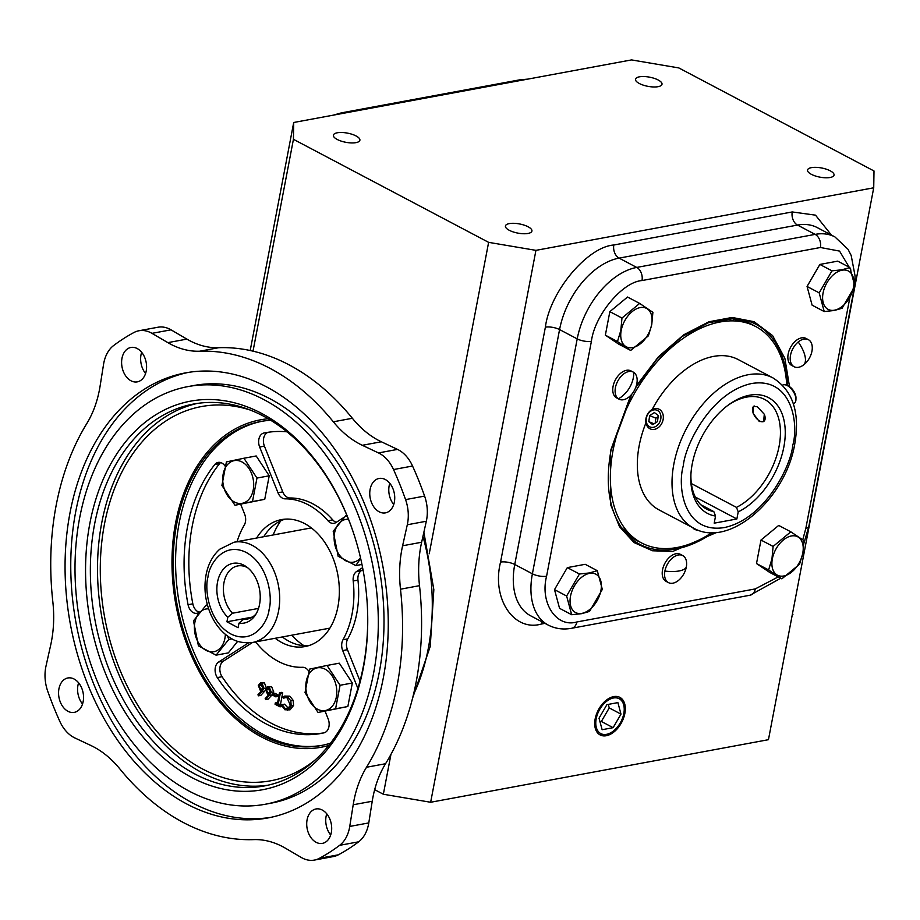 <?xml version="1.0" encoding="UTF-8"?>
<svg xmlns="http://www.w3.org/2000/svg" width="920" height="920" viewBox="0 0 920 920"><rect width="100%" height="100%" fill="white"/><g stroke="black" fill="none" stroke-linecap="round" stroke-linejoin="round"><path stroke-width="1.38" d="M716.864 532.346L672.681 551.471L652.498 550.769L634.064 542.582L619.482 526.654L610.512 504.344L610.431 451.076L630.763 395.358M636.272 385.917L658.409 356.81L683.755 334.765L708.952 321.77L732.159 317.457L754.067 321.69L772.581 335.581L784.852 358.305L789.521 386.653M633.811 372.439A15.295 9.522 -62.2 0 1 636.835 383.651A15.295 9.522 -62.2 0 1 618.987 399.153A15.295 9.522 -62.2 0 1 618.447 398.831A15.295 9.522 -62.2 0 1 615.422 387.619A15.295 9.522 -62.2 0 1 633.27 372.105A15.295 9.522 -62.2 0 1 633.811 372.439A25.484 19.906 123.9 0 1 618.447 398.831M664.895 571.078A15.295 9.522 -62.2 0 1 682.732 555.577A15.295 9.522 -62.2 0 1 686.297 567.111A15.295 9.522 -62.2 0 1 668.46 582.613A15.295 9.522 -62.2 0 1 664.895 571.078A25.484 8.809 10.8 0 0 686.297 567.111M804.264 364.412A15.295 9.522 -62.2 0 1 794.098 366.723A15.295 9.522 -62.2 0 1 790.533 355.178A15.295 9.522 -62.2 0 1 798.215 341.987A15.295 9.522 -62.2 0 1 808.381 339.675A15.295 9.522 -62.2 0 1 811.946 351.21A15.295 9.522 -62.2 0 1 804.264 364.412A25.484 11.098 -129.5 0 0 798.215 341.987M741.048 320.103A122.325 76.153 -62.2 0 1 750.835 323.966L755.745 326.554A122.325 76.153 -62.2 0 1 786.761 385.319M830.116 177.491A13.489 4.657 10.8 0 0 834.037 175.099A13.489 4.657 10.8 0 0 826.309 169.188A13.489 4.657 10.8 0 0 811.451 167.636A13.489 4.657 10.8 0 0 807.541 170.039A13.489 4.657 10.8 0 0 815.269 175.95A13.489 4.657 10.8 0 0 830.116 177.491M658.099 86.675A13.489 4.657 10.8 0 0 662.009 84.272A13.489 4.657 10.8 0 0 654.281 78.373A13.489 4.657 10.8 0 0 639.423 76.82A13.489 4.657 10.8 0 0 635.513 79.224A13.489 4.657 10.8 0 0 643.241 85.134A13.489 4.657 10.8 0 0 658.099 86.675M355.982 142.635A13.489 4.657 10.8 0 0 359.892 140.231A13.489 4.657 10.8 0 0 352.164 134.332A13.489 4.657 10.8 0 0 337.318 132.779A13.489 4.657 10.8 0 0 333.397 135.182A13.489 4.657 10.8 0 0 341.136 141.093A13.489 4.657 10.8 0 0 355.982 142.635M528.011 233.45A13.489 4.657 10.8 0 0 531.921 231.058A13.489 4.657 10.8 0 0 524.193 225.147A13.489 4.657 10.8 0 0 509.346 223.594A13.489 4.657 10.8 0 0 505.425 225.998A13.489 4.657 10.8 0 0 513.164 231.909A13.489 4.657 10.8 0 0 528.011 233.45M595.159 718.911A21.217 13.202 -62.2 0 1 619.631 697.256A21.217 13.202 -62.2 0 1 624.864 713.414A21.217 13.202 -62.2 0 1 599.828 734.769A21.217 13.202 -62.2 0 1 595.159 718.911M624.208 710.159A19.711 12.27 -62.2 0 1 623.806 713.609A19.711 12.27 -62.2 0 1 613.065 731.285A19.711 12.27 -62.2 0 1 596.206 718.716A19.711 12.27 -62.2 0 1 612.122 698.326A19.711 12.27 -62.2 0 1 624.208 710.159L624.255 709.17A21.171 13.179 117.8 0 0 619.102 697.026M599.334 734.47A21.171 13.179 117.8 0 0 612.271 731.871L613.065 731.285M618.987 399.153L616.641 397.911A15.295 9.522 -62.2 0 1 613.077 386.377A15.295 9.522 -62.2 0 1 630.913 370.875L633.27 372.105M668.46 582.613L666.103 581.382A15.295 9.522 -62.2 0 1 662.538 569.837A15.295 9.522 -62.2 0 1 680.386 554.334L682.732 555.577M794.098 366.723L791.752 365.481A15.295 9.522 -62.2 0 1 788.187 353.935A15.295 9.522 -62.2 0 1 806.023 338.433L808.381 339.675M651.601 324.772A21.712 13.512 -62.2 0 1 632.592 347.599A21.712 13.512 -62.2 0 1 621.207 330.395A21.712 13.512 -62.2 0 1 640.228 307.579A21.712 13.512 -62.2 0 1 651.601 324.772M617.481 341.561L620.827 330.384L621.966 318.044L639.664 303.428L652.889 312.317L651.751 324.656L648.404 335.823L630.694 350.451L617.481 341.561L605.36 335.156L609.845 311.65L627.543 297.034L639.664 303.428M834.44 310.201A21.712 13.512 -62.2 0 1 823.067 293.008A21.712 13.512 -62.2 0 1 842.076 270.192A21.712 13.512 -62.2 0 1 853.461 287.385A21.712 13.512 -62.2 0 1 834.44 310.201M831.99 270.848L842.019 269.767L849.85 267.536L854.887 286.246L842.076 308.257L834.256 310.488L824.228 311.558L819.179 292.859L831.99 270.848L819.869 264.442L837.729 261.142L849.85 267.536M802.757 553.161A21.712 13.512 -62.2 0 1 783.736 575.989A21.712 13.512 -62.2 0 1 772.363 558.785A21.712 13.512 -62.2 0 1 791.372 535.969A21.712 13.512 -62.2 0 1 802.757 553.161M790.82 531.817L804.034 540.707L802.895 553.047L799.549 564.224L781.85 578.841L768.625 569.952L771.972 558.773L773.11 546.434L790.82 531.817L778.699 525.423L760.989 540.04L773.11 546.434M581.889 613.375A21.712 13.512 -62.2 0 1 570.515 596.183A21.712 13.512 -62.2 0 1 589.524 573.355A21.712 13.512 -62.2 0 1 600.909 590.548A21.712 13.512 -62.2 0 1 581.889 613.375M579.439 574.011L589.467 572.941L597.298 570.699L602.335 589.409L589.524 611.42L581.704 613.663L571.676 614.732L566.628 596.022L579.439 574.011L567.318 567.617L585.178 564.305L597.298 570.699M792.074 615.848L792.81 611.984M372.232 801.251L353.199 804.77L349.749 826.436A33.983 23.862 79.5 0 1 339.629 845.331A282.21 198.168 79.5 0 1 319.355 858.325A33.983 23.862 79.5 0 1 314.375 860.085L333.408 856.554A33.983 23.862 -100.5 0 0 338.387 854.806A282.21 198.168 -100.5 0 0 358.65 841.811A33.983 23.862 -100.5 0 0 368.782 822.917L372.232 801.251A101.936 71.587 79.5 0 1 385.549 763.726A246.353 172.994 -100.5 0 0 419.508 585.672A101.936 71.587 79.5 0 1 421.636 542.248L426.328 521.237A33.983 23.862 -100.5 0 0 424.603 496.087A282.21 198.168 -100.5 0 0 412.551 466.026A33.983 23.862 -100.5 0 0 397.52 449.397L381.34 441.772A101.936 71.587 79.5 0 1 378.591 440.404A101.936 71.587 79.5 0 1 352.372 418.278A246.353 172.994 -100.5 0 0 218.695 347.702L199.663 351.221A101.936 71.587 79.5 0 1 170.568 344.149A101.936 71.587 79.5 0 1 167.854 342.631L186.886 339.112L171.017 329.832A33.983 23.862 -100.5 0 0 157.952 327.233L138.92 330.763A33.983 23.862 79.5 0 1 151.984 333.35L167.854 342.631M218.695 347.702A101.936 71.587 79.5 0 1 189.6 340.618A101.936 71.587 79.5 0 1 186.886 339.112M381.34 441.772L362.308 445.291A101.936 71.587 79.5 0 1 359.57 443.923A101.936 71.587 79.5 0 1 333.339 421.797L352.372 418.278M314.375 860.085A33.983 23.862 79.5 0 1 302.22 857.992A33.983 23.862 79.5 0 1 301.311 857.486L285.441 848.206A101.936 71.587 79.5 0 0 253.644 839.615A246.353 172.994 79.5 0 1 183.333 822.514A246.353 172.994 79.5 0 1 119.956 769.039A101.936 71.587 79.5 0 0 90.988 745.545L74.807 737.92A33.983 23.862 79.5 0 1 73.899 737.46A33.983 23.862 79.5 0 1 59.777 721.292A282.21 198.168 79.5 0 1 47.725 691.231A33.983 23.862 79.5 0 1 46 666.08L50.692 645.069A101.936 71.587 79.5 0 0 52.819 601.645A246.353 172.994 79.5 0 1 86.779 423.591A101.936 71.587 79.5 0 0 100.096 386.078L103.546 364.4A33.983 23.862 79.5 0 1 113.677 345.506A282.21 198.168 79.5 0 1 133.94 332.511A33.983 23.862 79.5 0 1 138.92 330.763M67.976 711.309A17.503 12.293 79.5 0 1 58.558 693.024A17.503 12.293 79.5 0 1 67.861 677.971A17.503 12.293 79.5 0 1 74.129 679.04A17.503 12.293 79.5 0 1 83.547 697.325A17.503 12.293 79.5 0 1 74.244 712.379A17.503 12.293 79.5 0 1 67.976 711.309M82.535 704.019A17.503 12.293 79.5 0 1 78.602 682.801M131.019 380.799A17.503 12.293 79.5 0 1 121.601 362.514A17.503 12.293 79.5 0 1 130.916 347.461A17.503 12.293 79.5 0 1 137.172 348.53A17.503 12.293 79.5 0 1 146.59 366.815A17.503 12.293 79.5 0 1 137.287 381.869A17.503 12.293 79.5 0 1 131.019 380.799M145.578 373.508A17.503 12.293 79.5 0 1 141.645 352.303M379.166 511.796A17.503 12.293 79.5 0 1 369.748 493.522A17.503 12.293 79.5 0 1 379.063 478.457A17.503 12.293 79.5 0 1 385.319 479.538A17.503 12.293 79.5 0 1 394.737 497.812A17.503 12.293 79.5 0 1 385.434 512.877A17.503 12.293 79.5 0 1 379.166 511.796M393.725 504.516A17.503 12.293 79.5 0 1 389.792 483.299M316.123 842.306A17.503 12.293 79.5 0 1 306.705 824.032A17.503 12.293 79.5 0 1 316.009 808.967A17.503 12.293 79.5 0 1 322.276 810.048A17.503 12.293 79.5 0 1 331.695 828.322A17.503 12.293 79.5 0 1 322.391 843.387A17.503 12.293 79.5 0 1 316.123 842.306M330.683 835.015A17.503 12.293 79.5 0 1 326.749 813.809M621.195 527.378L636.617 540.316A122.325 76.153 -62.2 0 1 627.911 534.416M711.907 532.588A122.325 76.153 -62.2 0 1 677.131 547.492A122.325 76.153 -62.2 0 1 641.528 542.915A122.325 76.153 -62.2 0 1 620.103 424.626A122.325 76.153 -62.2 0 1 720.153 321.977A122.325 76.153 -62.2 0 1 755.745 326.554M266.443 386.814A226.308 158.918 -100.5 0 0 185.437 372.899A226.308 158.918 -100.5 0 0 65.055 567.663A226.308 158.918 -100.5 0 0 186.852 804.034A226.308 158.918 -100.5 0 0 267.869 817.949A226.308 158.918 -100.5 0 0 388.251 623.173A226.308 158.918 -100.5 0 0 266.443 386.814M188.289 372.404A226.308 158.918 -100.5 0 0 70.771 568.64A226.308 158.918 -100.5 0 0 192.567 802.976A226.308 158.918 -100.5 0 0 270.71 817.374M645.943 422.843A84.951 52.877 117.8 0 0 639.17 445.751A84.951 52.877 117.8 0 0 658.973 509.864L693.668 528.172A84.951 52.877 -62.2 0 1 673.854 464.059A84.951 52.877 -62.2 0 1 772.984 377.924C792.948 390.632 800.193 412.723 794.719 444.187C785.795 498.329 729.675 548.826 693.668 528.172M187.967 386.596L193.683 385.537A212.37 149.132 79.5 0 1 269.698 398.601A212.37 149.132 79.5 0 1 384.008 620.413A212.37 149.132 79.5 0 1 271.032 803.183L265.328 804.241A212.37 149.132 79.5 0 1 189.302 791.188A212.37 149.132 79.5 0 1 75.003 569.376A212.37 149.132 79.5 0 1 187.967 386.596A212.37 149.132 79.5 0 1 263.994 399.659A212.37 149.132 79.5 0 1 378.304 621.471A212.37 149.132 79.5 0 1 265.328 804.241M759.287 421.498L753.192 413.448L753.48 406.306L757.356 406.755L764.29 414.241L763.623 421.636L759.287 421.498M726.961 406.042A62.031 38.617 -62.2 0 1 764.635 399.429A62.031 38.617 -62.2 0 1 779.102 446.246A62.031 38.617 -62.2 0 1 736.483 507.391L691.38 483.575M700.695 504.666L713.817 511.589A62.031 38.617 -62.2 0 1 706.709 509.151A62.031 38.617 -62.2 0 1 690.92 474.317M261.395 413.287A197.593 138.748 -100.5 0 0 89.895 523.227A197.593 138.748 -100.5 0 0 191.9 777.561A197.593 138.748 -100.5 0 0 367.149 602.588A197.593 138.748 -100.5 0 0 355.258 538.407A197.593 138.748 -100.5 0 0 261.395 413.287M355.35 538.683A194.2 136.367 -100.5 0 0 263.177 415.978A194.2 136.367 -100.5 0 0 193.66 404.029A194.2 136.367 -100.5 0 0 90.355 571.159A194.2 136.367 -100.5 0 0 194.879 773.984A194.2 136.367 -100.5 0 0 264.397 785.933A194.2 136.367 -100.5 0 0 367.126 602.301M783.84 447.039A65.435 40.733 117.8 0 0 727.893 405.341A65.435 40.733 117.8 0 0 692.219 464.013A65.435 40.733 117.8 0 0 690.862 475.467A65.435 40.733 117.8 0 0 715.542 516.074L714.196 523.169L736.862 518.972L738.219 511.865A65.435 40.733 117.8 0 0 783.84 447.039M713.817 511.589L715.542 516.074M197.236 403.443A194.2 136.367 -100.5 0 0 97.52 572.389A194.2 136.367 -100.5 0 0 202.02 772.662A194.2 136.367 -100.5 0 0 267.95 785.197M250.378 410.09A190.29 133.618 -100.5 0 0 242.546 407.882A190.29 133.618 -100.5 0 0 101.763 542.156A190.29 133.618 -100.5 0 0 202.699 769.062A190.29 133.618 -100.5 0 0 308.66 764.831A190.29 133.618 -100.5 0 0 315.18 759.954M268.191 418.761A166.497 116.92 -100.5 0 0 172.028 557.716A166.497 116.92 -100.5 0 0 261.602 737A166.497 116.92 -100.5 0 0 328.704 745.487M270.71 420.267A164.806 115.724 -100.5 0 0 260.866 421.475A164.806 115.724 -100.5 0 0 173.202 563.316A164.806 115.724 -100.5 0 0 261.901 735.436A164.806 115.724 -100.5 0 0 320.896 745.568A164.806 115.724 -100.5 0 0 330.522 743.176M262.05 421.268A164.806 115.724 -100.5 0 0 175.582 563.718A164.806 115.724 -100.5 0 0 264.281 734.999A164.806 115.724 -100.5 0 0 322.08 745.338M256.611 538.039A64.561 45.333 79.5 0 1 281.497 519.604A64.561 45.333 79.5 0 1 304.612 523.572A64.561 45.333 79.5 0 1 339.353 591.008A64.561 45.333 79.5 0 1 305.014 646.564A64.561 45.333 79.5 0 1 281.899 642.597A64.561 45.333 79.5 0 1 275.183 638.273M285.108 519.144A64.561 45.333 -100.5 0 0 263.752 536.716M282.313 636.95A64.561 45.333 -100.5 0 0 289.041 641.274A64.561 45.333 -100.5 0 0 308.545 645.702M199.778 611.904L198.8 612.536A10.189 7.153 79.5 0 1 196.937 613.283A10.189 7.153 79.5 0 1 193.292 612.651A10.189 7.153 79.5 0 1 188.071 604.693A152.915 107.376 79.5 0 1 214.808 464.531A10.189 7.153 79.5 0 1 218.178 462.403A10.189 7.153 79.5 0 1 225.032 466.026M220.673 462.553A10.189 7.153 -100.5 0 0 219.57 463.645A152.915 107.376 -100.5 0 0 192.832 603.819A10.189 7.153 -100.5 0 0 198.053 611.765A10.189 7.153 -100.5 0 0 199.237 612.26M344.229 517.224L335.88 522.572A10.189 7.153 79.5 0 1 334.006 523.319A10.189 7.153 79.5 0 1 330.36 522.698A10.189 7.153 79.5 0 1 327.991 520.778A84.951 59.65 -100.5 0 0 285.223 498.847A10.189 7.153 79.5 0 1 282.463 498.145A10.189 7.153 79.5 0 1 278.001 492.752L259.658 447.028A10.189 7.153 79.5 0 1 263.959 433.009A152.915 107.376 79.5 0 1 265.408 432.733A152.915 107.376 79.5 0 1 287.04 431.848M327.991 520.778L332.741 519.892A10.189 7.153 -100.5 0 0 335.122 521.812A10.189 7.153 -100.5 0 0 336.306 522.295M268.203 432.262A10.189 7.153 -100.5 0 0 264.419 446.142L282.762 491.878A10.189 7.153 -100.5 0 0 287.224 497.26A10.189 7.153 -100.5 0 0 289.984 497.973L285.223 498.847M325.059 711.171L328.141 718.865A10.189 7.153 79.5 0 1 323.932 732.86A152.915 107.376 79.5 0 1 321.103 733.435A152.915 107.376 79.5 0 1 266.374 724.04A152.915 107.376 79.5 0 1 217.304 677.591A10.189 7.153 79.5 0 1 218.649 662.02L248.446 642.919M252.528 642.459L223.41 661.135A10.189 7.153 -100.5 0 0 222.065 676.717A152.915 107.376 -100.5 0 0 271.124 723.154A152.915 107.376 -100.5 0 0 323.472 732.952M254.817 642.045A10.189 7.153 79.5 0 1 257.496 644.195A84.951 59.65 -100.5 0 0 278.323 661.388A84.951 59.65 -100.5 0 0 302.53 667.287A10.189 7.153 79.5 0 1 308.786 671.209M242.017 461.966A21.712 15.237 79.5 0 1 253.23 489.911A21.712 15.237 79.5 0 1 234.381 501.986A21.712 15.237 79.5 0 1 223.18 474.053A21.712 15.237 79.5 0 1 242.017 461.966M252.482 501.572L234.956 505.264L221.915 485.438L226.4 461.921L243.927 458.24L256.967 478.066L252.482 501.572L264.741 499.307L234.956 505.264M360.525 557.899A21.712 15.237 79.5 0 1 341.929 557.957A21.712 15.237 79.5 0 1 334.592 532.864A21.712 15.237 79.5 0 1 348.507 519.305M360.651 558.428L355.798 565.582L338.146 556.266L333.201 531.254L345.92 515.545L347.426 516.637M325.128 669.185A21.712 15.237 79.5 0 1 336.329 697.119A21.712 15.237 79.5 0 1 317.492 709.205A21.712 15.237 79.5 0 1 306.291 681.26A21.712 15.237 79.5 0 1 325.128 669.185M335.593 708.791L318.067 712.471L305.026 692.645L309.511 669.139L327.037 665.447L340.078 685.273L335.593 708.791L347.852 706.514L318.067 712.471M225.365 634.351A21.712 15.237 79.5 0 1 224.917 638.307A21.712 15.237 79.5 0 1 206.08 650.382A21.712 15.237 79.5 0 1 194.867 622.438A21.712 15.237 79.5 0 1 208.633 608.867M231.989 638.871L228.781 639.457L216.073 655.167L198.421 645.84L193.487 620.827L206.195 605.119L207.414 604.9M280.853 520.778A76.452 53.682 -100.5 0 0 273.171 534.968M291.743 635.202A76.452 53.682 -100.5 0 0 303.991 645.702M247.606 567.697A26.979 18.94 -100.5 0 0 237.751 565.926A26.979 18.94 -100.5 0 0 223.986 582.601A26.979 18.94 -100.5 0 0 232.541 613.226L227.792 617.251A30.383 21.332 79.5 0 1 218.856 577.173A30.383 21.332 79.5 0 1 245.939 566.455A30.383 21.332 79.5 0 1 255.035 615.56A30.383 21.332 79.5 0 1 238.993 623.162L238.13 627.716L226.929 621.805L227.792 617.251M258.52 608.407L232.541 613.226M535.934 250.355L488.623 242.351L293.434 139.311L293.71 122.486L631.499 59.915L678.81 67.93L874 170.97L873.724 187.795L535.934 250.355L430.652 802.263L768.453 739.692L873.724 187.795M488.623 242.351L429.226 553.771M390.954 754.388L383.353 794.247L374.67 789.67M253.023 351.152L293.434 139.311M383.353 794.247L430.652 802.263M544.962 623.357L541.535 624.001C513.751 632.132 491.372 598.322 500.56 562.085L545.376 327.175C549.849 291.812 587.236 246.928 613.835 244.996L792.246 211.945L815.499 215.153L831.473 235.106M293.71 122.486L250.205 350.52M599.023 718.198L602.129 729.709L613.111 727.674L620.988 714.127L617.895 702.615L606.901 704.651L599.023 718.198M630.694 350.451L618.573 344.046L605.36 335.156M824.228 311.558L812.107 305.164L807.058 286.453L819.869 264.442M781.85 578.841L769.73 572.435L756.505 563.546L760.989 540.04M571.676 614.732L559.555 608.327L554.507 589.628L567.318 567.617M599.966 721.717L601.346 721.464L613.111 727.674M620.988 714.127L609.235 707.917L608.281 704.398M601.346 721.464L609.235 707.917M609.845 311.65L621.966 318.044M819.179 292.859L807.058 286.453M756.505 563.546L768.625 569.952M554.507 589.628L566.628 596.022M792.327 614.537L792.913 614.422M199.663 351.221A246.353 172.994 79.5 0 1 333.339 421.797M362.308 445.291L378.488 452.928A33.983 23.862 79.5 0 1 393.518 469.545A282.21 198.168 79.5 0 1 405.57 499.606A33.983 23.862 79.5 0 1 407.296 524.768L402.603 545.778L421.636 542.248M419.508 585.672L400.487 589.202A101.936 71.587 79.5 0 1 402.603 545.778M400.487 589.202A246.353 172.994 79.5 0 1 366.516 767.257L385.549 763.726M353.199 804.77A101.936 71.587 79.5 0 1 366.516 767.257M772.984 377.924L738.3 359.605A84.951 52.877 117.8 0 0 652.119 409.572M695.313 497.041L736.862 518.972M738.219 511.865L736.483 507.391M240.649 504.206L244.639 514.142A10.189 7.153 79.5 0 1 244.26 525.113A84.951 59.65 -100.5 0 0 237.049 541.661M357.891 688.447L342.7 650.578A10.189 7.153 79.5 0 1 342.987 639.768A84.951 59.65 -100.5 0 0 353.199 580.98A10.189 7.153 79.5 0 1 356.672 571.447L362.606 567.651M243.927 458.24L256.185 455.963L269.226 475.789L264.741 499.307M327.037 665.447L339.296 663.182L352.337 683.008L347.852 706.514M237.682 641.344L228.332 652.889L216.073 655.167M332.741 519.892A84.951 59.65 -100.5 0 0 289.984 497.973M362.974 569.583L361.433 570.572A10.189 7.153 -100.5 0 0 357.96 580.094L353.199 580.98M342.987 639.768L347.748 638.882A84.951 59.65 -100.5 0 0 357.96 580.094M347.748 638.882A10.189 7.153 -100.5 0 0 347.461 649.692L360.007 680.995M269.226 475.789L256.967 478.066M361.962 564.443L355.798 565.582M346.897 515.372L345.92 515.545M352.337 683.008L340.078 685.273M227.585 636.077L228.781 639.457M206.195 605.119L207.816 606.292M272.216 694.703L268.077 699.211L265.696 699.648L265.178 698.625L268.628 694.876L267.628 694.485L265.546 689.298L267.616 686.734L271.595 686.573L273.711 691.886L273.09 693.519M284.659 696.083L289.754 696.152L293.215 700.396L293.56 705.49L289.995 709.86L284.878 709.769L281.267 704.984L282.152 704.628L285.165 708.515L287.465 708.918L290.352 705.398L287.132 697.889L284.912 697.475L283.371 698.199L282.785 697.061L284.659 696.083L287.373 696.601L290.835 700.833L291.18 705.928L287.615 710.297M282.152 704.628L284.533 704.179L288.592 708.457M286.12 697.498L283.371 698.199M277.621 702.512L275.287 702.949L277.334 704.03L279.484 692.783L281.865 692.346L282.704 692.783L280.554 704.03L281.888 704.731M272.412 693.645L274.792 693.208L278.415 695.117L278.162 696.405L275.781 696.842L272.17 694.933L272.412 693.645L276.034 695.554L278.415 695.117M265.443 690.31L260.832 695.394L258.462 695.831L257.933 694.807L261.383 691.058L260.394 690.667L258.313 685.481L260.383 682.916L264.362 682.755L266.478 688.068M265.696 699.648L271.342 692.334L273.711 691.886M271.595 686.573L269.215 687.01L271.342 692.334M267.616 686.734L269.215 687.01M293.56 705.49L291.18 705.928M293.215 700.396L290.835 700.833M289.754 696.152L287.373 696.601M287.546 708.078L285.165 708.515M282.704 692.783L280.324 693.231L278.185 704.478L280.554 704.03M279.484 692.783L280.324 693.231M281.83 706.502L279.99 706.836L275.045 704.225L275.287 702.949M281.37 705.341L280.232 705.559L279.99 706.836M278.185 704.478L280.232 705.559M276.034 695.554L275.781 696.842M258.462 695.831L264.097 688.505L265.903 688.171M264.362 682.755L261.981 683.192L264.097 688.505M260.383 682.916L261.981 683.192M266.397 689.678L268.927 688.275L270.503 691.84L268.053 693.289L266.397 689.678L268.778 689.23L269.1 688.379M267.812 688.056L268.927 688.275M269.135 693.507L268.053 693.289L270.055 692.921M259.164 685.848L261.694 684.457L263.269 688.022L260.808 689.471L259.164 685.848L261.544 685.411L261.866 684.56M260.578 684.238L261.694 684.457M261.901 689.689L260.808 689.471L262.809 689.103M270.423 692.852L268.778 689.23M263.189 689.034L261.544 685.411M238.993 623.162L243.742 619.137A26.979 18.94 -100.5 0 0 247.572 618.987A26.979 18.94 -100.5 0 0 256.151 613.801M226.929 621.805L252.39 617.09M243.742 619.137L251.217 617.757M699.257 530.564A5.348 1.851 -169.2 0 1 694.473 529.241A5.348 1.851 -169.2 0 1 693.197 528.287L692.725 527.678M786.45 385.192L787.991 385.825A9.062 4.681 56.5 0 1 795.053 393.679A9.062 4.681 56.5 0 1 795.972 397.877L795.938 399.544A10.787 5.577 -123.5 0 0 794.857 394.553A10.787 5.577 -123.5 0 0 786.45 385.192A10.787 5.577 -123.5 0 0 782.563 385.147M793.373 403.868L794.351 403.224A10.787 5.577 -123.5 0 0 795.938 399.544M754.285 405.996A9.062 4.681 -123.5 0 0 752.468 409.331A9.062 4.681 -123.5 0 0 753.376 413.517A9.062 4.681 -123.5 0 0 760.437 421.383A9.062 4.681 -123.5 0 0 764.359 414.379M646.265 418.68A9.062 7.072 111.9 0 1 654.752 409.803A9.062 7.072 111.9 0 1 660.847 418.542A9.062 7.072 111.9 0 1 652.349 427.421A9.062 7.072 111.9 0 1 646.265 418.68M663.228 418.933A10.787 8.429 -68.1 0 0 658.582 408.997A10.787 8.429 -68.1 0 0 645.874 419.094A10.787 8.429 -68.1 0 0 650.532 429.019A10.787 8.429 -68.1 0 0 663.228 418.933M657.478 421.601L652.728 424.672L648.807 421.682L649.635 415.621L654.384 412.551L658.306 415.541L657.478 421.601M655.212 423.062L655.88 418.14L649.635 415.621M655.88 418.14L658.156 416.668M654.074 423.798L648.807 421.682M422.959 536.337A183.206 128.65 79.5 0 1 428.272 648.496A183.206 128.65 79.5 0 1 413.436 694.692M635.697 387.561L657.179 358.754L682.157 336.501L708.423 322.724L733.619 318.561A124.395 77.441 -62.2 0 1 787.554 385.641M753.997 325.634A122.429 76.21 117.8 0 0 731.457 318.527L750.835 323.966M683.318 465.669C685.135 445.004 711.091 391.978 751.766 383.49C792.085 376.97 798.962 423.913 792.741 445.395C790.924 466.06 764.968 519.087 724.281 527.574C683.974 534.094 677.097 487.14 683.318 465.669M207.966 577.082C209.012 564.523 223.571 541.109 246.307 552.495C268.835 564.995 272.619 598.092 269.111 609.362C268.077 621.92 253.506 645.322 230.77 633.938C208.253 621.437 204.47 588.34 207.966 577.082M311.339 527.896L234.013 542.225A50.968 35.788 79.5 0 1 278.576 610.96A50.968 35.788 79.5 0 1 252.586 642.459L329.9 628.13M541.535 624.001A10.189 7.153 79.5 0 1 542.156 621.885M613.835 244.996A10.189 7.153 79.5 0 0 619.091 258.117A67.965 42.308 117.8 0 0 559.567 329.578L577.208 338.882A67.965 42.308 -62.2 0 1 636.732 267.433A10.189 7.153 79.5 0 1 641.999 280.554L820.41 247.503A10.189 7.153 79.5 0 0 815.143 234.381L636.732 267.433L619.091 258.117L797.502 225.066L815.143 234.381A67.965 42.308 -62.2 0 1 834.923 236.923L817.282 227.619A67.965 42.308 117.8 0 0 797.502 225.066A10.189 7.153 79.5 0 1 792.246 211.945M500.56 562.085A10.189 3.519 10.8 0 1 514.751 564.489A67.965 42.308 117.8 0 0 530.598 615.779L548.24 625.094A67.965 42.308 -62.2 0 1 532.392 573.804A10.189 3.519 10.8 0 0 546.583 576.207L591.399 341.285A10.189 3.519 10.8 0 1 577.208 338.882L532.392 573.804L514.751 564.489L559.567 329.578A10.189 3.519 10.8 0 0 545.376 327.175M576.863 621.966A10.189 7.153 79.5 0 1 571.665 628.268L750.076 595.217A10.189 7.153 -100.5 0 0 755.274 588.915L576.863 621.966C556.404 628.049 539.752 602.887 546.583 576.207M803.976 543.064L808.841 526.366A10.189 3.519 -169.2 0 1 805.874 528.183L802.757 539.775M778.193 576.909L755.274 588.915M808.841 526.366L853.645 291.445A10.189 3.519 -169.2 0 1 852.196 292.836M849.93 297.217L805.874 528.183M820.41 247.503L839.557 251.091L850.942 270.123M591.399 341.285C594.619 315.284 622.438 281.877 641.999 280.554M527.838 79.12L519.88 79.81A10.189 7.153 79.5 0 1 522.709 80.063M519.88 79.81L341.469 112.849A10.189 7.153 79.5 0 1 344.298 113.114M713.207 532.577A124.395 77.441 -62.2 0 1 622.449 529.149C608.925 509.852 605.084 483.724 610.926 450.765L631.879 394.093M621.207 527.39A122.429 76.21 117.8 0 0 639.779 541.983M151.984 333.35L171.017 329.832M378.488 452.928L397.52 449.397M393.518 469.545L412.551 466.026M405.57 499.606L424.603 496.087M407.296 524.768L426.328 521.237M349.749 826.436L368.782 822.917M339.629 845.331L358.65 841.811M319.355 858.325L338.387 854.806M219.57 463.645L214.808 464.531M192.832 603.819L188.071 604.693M266.858 432.48L263.959 433.009M264.419 446.142L259.658 447.028M282.762 491.878L278.001 492.752M361.433 570.572L356.672 571.447M347.461 649.692L342.7 650.578M222.065 676.717L217.304 677.591M223.41 661.135L218.649 662.02M269.594 695.417L271.975 694.968M262.361 691.598L264.73 691.15M423.878 532.208L433.837 589.662L430.249 646.38L412.562 698.234M234.013 542.225L219.788 549.194C212.715 555.542 208.138 564.121 206.057 574.919C203.677 588.351 205.263 601.507 210.783 614.399C214.728 623.231 220.087 630.292 226.883 635.559C231.552 638.698 237.222 643.873 252.586 642.459M636.617 540.316L641.528 542.915M750.076 595.217L780.723 578.243M853.645 291.445L854.231 288.006M854.714 284.108L855.082 276.023L851.195 255.507L847.998 249.262L834.923 236.923M548.24 625.094C555.462 628.774 563.27 629.832 571.665 628.268M341.469 112.849L333.339 115.138"/></g></svg>
